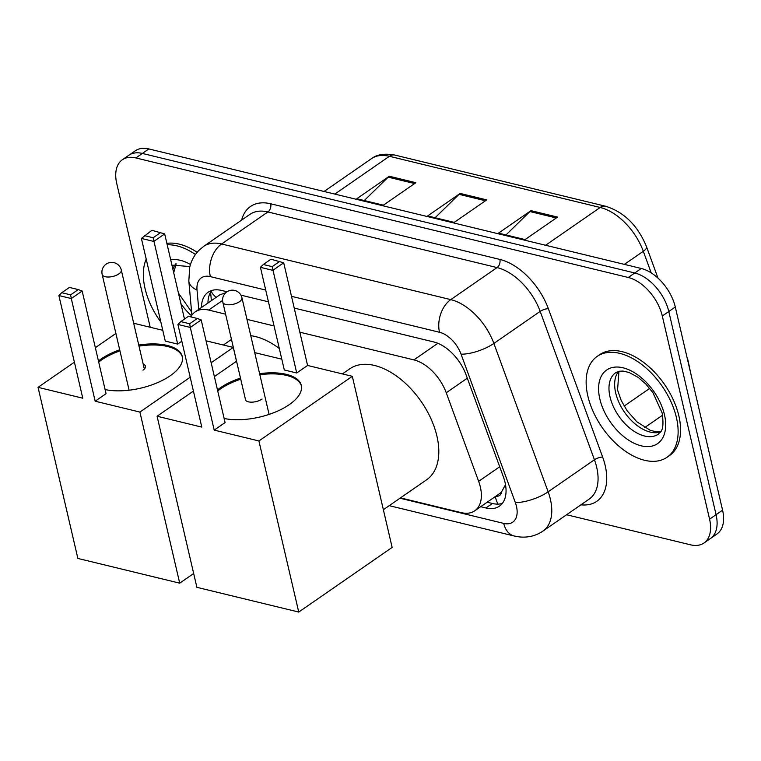 <?xml version="1.0" encoding="UTF-8"?>
<svg xmlns="http://www.w3.org/2000/svg" width="761" height="761" viewBox="0 0 761 761"><rect width="100%" height="100%" fill="white"/><g stroke="black" fill="none" stroke-linecap="round" stroke-linejoin="round"><path stroke-width="1.14" d="M495.849 496.21A12.271 7.277 -124.7 0 0 501.746 491.52L505.047 485.547A36.813 11.91 159.9 0 0 505.637 485.508M501.746 491.52A36.813 21.841 55.3 0 1 499.092 493.965L474.731 510.821A36.813 21.841 -124.7 0 0 478.65 481.342L446.25 392.762A36.813 21.841 -124.7 0 0 413.908 359.896L299.853 332.205M225.827 292.671L219.72 294.887L195.177 311.877A36.813 21.841 -124.7 0 0 190.811 316.899M225.608 314.179L208.666 310.069A36.813 21.841 -124.7 0 0 195.177 311.877M274.065 325.946L246.973 319.363M400.476 497.884L461.242 512.638A36.813 21.841 -124.7 0 0 474.731 510.821M150.193 327.249L116.756 183.563A36.813 21.841 55.3 0 1 122.369 159.743A36.813 21.841 55.3 0 1 135.858 157.936L628.263 277.48A36.813 21.841 55.3 0 1 662.298 316.005L709.575 519.183A36.813 21.841 55.3 0 1 703.963 543.002A36.813 21.841 55.3 0 1 690.474 544.809L566.603 514.74M703.963 543.002L716.957 534.003A36.813 21.841 55.3 0 0 722.57 510.184L675.292 307.016A36.813 21.841 55.3 0 0 641.257 268.481L148.852 148.937A36.813 21.841 55.3 0 0 135.363 150.754L128.866 155.254A36.813 21.841 55.3 0 1 142.355 153.437L634.76 272.98A36.813 21.841 55.3 0 1 668.795 311.506L716.072 514.683A36.813 21.841 55.3 0 1 710.46 538.503A36.813 21.841 55.3 0 0 716.072 514.683L668.795 311.506A36.813 21.841 55.3 0 0 634.76 272.98L142.355 153.437A36.813 21.841 55.3 0 0 128.866 155.254L122.369 159.743M480.686 506.702L485.927 507.977A36.813 21.841 -124.7 0 0 499.416 506.17A36.813 21.841 -124.7 0 0 503.325 476.681L466.065 374.812A36.813 21.841 -124.7 0 0 433.732 341.946L294.241 308.081M227.006 291.767L221.594 290.445A36.813 21.841 -124.7 0 0 208.105 292.262A36.813 21.841 -124.7 0 0 201.456 307.539M268.452 301.822L240.923 295.144M502.317 503.421A36.813 21.841 55.3 0 1 492.424 503.478L487.183 502.212M207.953 303.04A36.813 21.841 55.3 0 1 211.701 290.512M415.867 182.697L383.382 205.175L356.814 198.726L389.299 176.248L415.867 182.697M557.566 217.094L525.08 239.582L498.512 233.132L530.997 210.645L557.566 217.094M486.717 199.896L454.231 222.383L427.663 215.924L460.148 193.446L486.717 199.896M435.121 217.741L459.054 194.35A9.817 6.573 -76.4 0 1 460.148 193.446M505.97 234.94L529.903 211.558A9.817 6.573 -76.4 0 1 530.997 210.645M364.272 200.543L388.205 177.151A9.817 6.573 -76.4 0 1 389.299 176.248M160.866 322.112A61.356 36.404 55.3 0 1 145.047 288.562A61.356 36.404 55.3 0 1 146.207 259.13M167.211 244.795A61.356 36.404 55.3 0 1 195.453 254.478M166.868 243.358A61.356 36.404 55.3 0 1 197.147 252.3M223.382 345.018L230.783 339.901A67.491 40.048 55.3 0 1 231.477 339.435M250.769 335.696A67.491 40.048 55.3 0 1 279.306 348.5M138.759 345.037A47.857 21.375 166.9 0 1 167.344 345.456A47.857 21.375 166.9 0 1 182.279 356.538A47.857 21.375 166.9 0 1 157.384 382.726A47.857 21.375 166.9 0 1 105.094 389.556M95.173 401.209L71.287 298.55L58.882 295.544L82.778 398.203L38.05 387.339L77.869 558.441L179.71 583.164L139.9 412.072L95.173 401.209L106.055 393.675L82.169 291.016L71.287 298.55L70.64 294.859L61.784 292.709L58.882 295.544M98.445 360.98A47.857 21.375 166.9 0 1 119.705 349.803M139.9 412.072L190.202 377.247M211.158 362.74L233.285 347.425L206.05 340.814M141.394 238.431L151.924 230.317L164.671 233.903L153.789 241.437L141.394 238.431L165.28 341.09L177.684 344.096L181.822 341.232M162.768 330.303L133.679 323.244M115.9 333.451L95.353 347.682M74.397 362.188L38.05 387.339M179.71 583.164L193.674 573.499M236.509 361.256L233.285 347.425M61.784 292.709L69.413 287.43L78.269 289.58L70.64 294.859M82.169 291.016L78.269 289.58M164.671 233.903L184.485 319.059M160.78 232.466L153.151 237.746L177.684 344.096M144.295 235.596L153.151 237.746M143.001 370.169A9.817 4.385 -13.1 0 0 145.475 366.231A9.817 4.385 -13.1 0 0 143.211 364.196M98.692 362.055A47.857 21.375 166.9 0 1 101.375 360.067A47.857 21.375 166.9 0 1 119.953 350.869M139.006 346.103A47.857 21.375 166.9 0 1 182.393 357.071M342.412 373.917L349.813 368.79A67.491 40.048 55.3 0 1 399.135 378.008A67.491 40.048 55.3 0 1 436.928 436.11A67.491 40.048 55.3 0 1 426.636 479.772L383.363 509.727M259.606 373.67A47.857 21.375 166.9 0 1 286.364 374.355A47.857 21.375 166.9 0 1 301.308 385.427A47.857 21.375 166.9 0 1 276.414 411.615A47.857 21.375 166.9 0 1 224.124 418.455M214.202 430.108L190.307 327.449L177.912 324.443L201.798 427.102L157.08 416.238L196.89 587.33L298.74 612.063L258.921 440.961L214.202 430.108L225.085 422.574L201.189 319.915L190.307 327.449L189.67 323.758L180.814 321.608L177.912 324.443M217.475 389.879A47.857 21.375 166.9 0 1 240.486 378.103M258.921 440.961L352.314 376.315L307.587 365.461L296.704 372.995L284.31 369.979L260.424 267.33L263.316 264.495L272.172 266.645L296.704 372.995M281.798 359.202L254.707 352.619M236.557 361.228L214.374 376.571M193.418 391.078L157.08 416.238M298.74 612.063L392.134 547.416L352.314 376.315M180.814 321.608L188.443 316.319L197.299 318.469L189.67 323.758M201.189 319.915L197.299 318.469M263.316 264.495L270.954 259.206L283.701 262.802L307.587 365.461M283.701 262.802L272.819 270.336L260.424 267.33M279.81 261.356L272.172 266.645M217.722 390.945A47.857 21.375 166.9 0 1 220.405 388.966A47.857 21.375 166.9 0 1 240.733 379.168M245.337 398.973A9.817 4.385 -13.1 0 0 245.384 399.573A9.817 4.385 -13.1 0 0 251.929 402.15A9.817 4.385 -13.1 0 0 262.031 399.068M259.853 374.735A47.857 21.375 166.9 0 1 301.413 385.97M676.415 417.561A61.356 36.404 55.3 0 1 667.055 457.256A61.356 36.404 55.3 0 1 622.213 448.885A61.356 36.404 55.3 0 1 587.853 396.062A61.356 36.404 55.3 0 1 597.214 356.367A61.356 36.404 55.3 0 1 642.056 364.738A61.356 36.404 55.3 0 1 676.415 417.561M597.214 356.367L599.649 354.674A61.356 36.404 55.3 0 1 644.491 363.054A61.356 36.404 55.3 0 1 678.85 415.877A61.356 36.404 55.3 0 1 669.49 455.573L667.055 457.256M216.191 297.332A36.813 20.471 174.9 0 1 211.178 291.216M495.249 496.619A36.813 24.647 103.6 0 0 498.046 504.115M222.573 300.443L208.666 310.069M437.87 343.306L413.908 359.896M467.302 378.179L446.25 392.762M499.701 466.759L478.65 481.342M400.001 498.217L503.725 523.397A24.542 14.564 -124.7 0 0 516.462 506.312A24.542 14.564 -124.7 0 0 515.33 502.536L461.052 354.16A24.542 14.564 -124.7 0 0 439.497 332.253L291.501 296.324M265.713 290.065L210.35 276.624A24.542 16.438 -76.4 0 1 221.613 243.986L450.769 299.625A49.085 29.127 55.3 0 1 493.879 343.439L548.148 491.806A49.085 29.127 55.3 0 1 550.412 499.368A49.085 29.127 55.3 0 1 542.926 531.121L589.214 499.083A49.085 29.127 -124.7 0 0 596.7 467.33A49.085 29.127 -124.7 0 0 594.436 459.768L540.167 311.392A49.085 29.127 -124.7 0 0 497.057 267.577L267.901 211.948A49.085 29.127 -124.7 0 0 249.922 214.364L203.634 246.402A49.085 29.127 55.3 0 1 221.613 243.986L267.901 211.948A6.136 4.109 103.6 0 0 270.716 203.786L499.872 259.425A55.22 32.771 55.3 0 1 548.367 308.719L602.645 457.085A55.22 32.771 55.3 0 1 580.928 504.819M602.645 457.085A6.136 1.988 -20.1 0 0 594.436 459.768L548.148 491.806A24.542 7.943 159.9 0 1 515.33 502.536M241.637 220.1A55.22 32.771 55.3 0 1 270.716 203.786M135.858 157.936L148.852 148.937M709.575 519.183L722.57 510.184M662.298 316.005L675.292 307.016M628.263 277.48L641.257 268.481M461.052 354.16A24.542 7.943 159.9 0 0 493.879 343.439L540.167 311.392A6.136 1.988 -20.1 0 1 548.367 308.719M439.497 332.253A24.542 16.438 -76.4 0 1 450.769 299.625L497.057 267.577A6.136 4.109 103.6 0 0 499.872 259.425M210.35 276.624A24.542 14.564 -124.7 0 0 197.023 290.055L198.754 309.404M197.023 290.055A24.542 13.65 174.9 0 1 188.823 281.009L191.886 315.149M389.232 505.665L514.179 536.001A24.542 16.438 -76.4 0 1 503.725 523.397M492.424 503.478L485.927 507.977M334.802 194.084L389.394 156.29A12.271 8.219 -76.4 0 1 394.778 155.063L605.575 206.241A12.271 8.219 103.6 0 0 600.191 207.468L389.394 156.29A49.085 29.127 -124.7 0 0 371.406 158.707C376.781 154.445 384.571 153.227 394.778 155.063M605.575 206.241C624.239 212.129 637.889 225.646 646.546 246.811A12.271 3.967 159.9 0 1 643.311 251.292A49.085 29.127 -124.7 0 0 600.191 207.468L545.608 245.261M651.207 272.876L643.311 251.292L624.381 264.381M687.059 357.584L687.849 359.753A12.271 3.967 159.9 0 1 687.82 360.847M649.704 388.395L624.134 406.089M485.461 200.761L459.054 194.35M414.612 183.563L388.205 177.151M556.31 217.969L529.903 211.558M184.856 318.811A37.403 22.193 55.3 0 1 184.314 318.307M172.918 269.337A37.403 22.193 55.3 0 1 175.762 263.896M172.091 265.798A37.403 22.193 55.3 0 1 172.909 265.18L189.889 266.559M191.496 315.729A37.403 22.193 55.3 0 1 180.871 303.506M170.692 259.786A44.766 26.568 55.3 0 1 190.469 264.514M105.237 276.709A9.817 4.385 166.9 0 1 102.164 274.436A9.817 9.817 0 0 1 114.045 262.669A9.817 9.817 0 0 1 121.294 269.984A9.817 4.385 166.9 0 1 118.811 273.931A9.817 4.385 166.9 0 1 105.237 276.709M225.884 304.476A9.817 4.385 166.9 0 1 222.821 302.203A9.817 9.817 0 0 1 234.692 290.445A9.817 9.817 0 0 1 241.941 297.76A9.817 4.385 166.9 0 1 239.468 301.698A9.817 4.385 166.9 0 1 225.884 304.476M658.294 434.189A37.403 22.193 55.3 0 1 630.964 429.08A37.403 22.193 55.3 0 1 610.018 396.881A37.403 22.193 55.3 0 1 615.716 372.681L619.264 371.235L623.002 371.064L629.176 372.5L638.241 377.446L645.794 383.991L652.948 392.724L662.146 412.947C664.867 432.343 660.006 431.677 658.294 434.189M664.439 414.65A44.766 26.568 55.3 0 1 641.209 445.822A44.766 26.568 55.3 0 1 599.83 398.964A44.766 26.568 55.3 0 1 623.059 367.801A44.766 26.568 55.3 0 1 664.439 414.65M660.51 431.972A37.403 22.193 55.3 0 1 615.697 392.952A37.403 22.193 55.3 0 1 618.569 371.397M210.597 292.119L211.368 300.671M203.634 246.402L198.906 250.379C194.312 255.116 191.239 260.747 189.708 267.282L188.823 281.009M514.179 536.001L519.478 536.924C528.058 537.78 535.877 535.849 542.926 531.121M646.546 246.811L657.989 278.117M687.849 359.753L691.264 375.639M662.603 415.173L644.662 427.587M371.406 158.707L324.072 191.477M178.445 293.08L191.601 311.962M173.708 272.733L176.152 263.801M129.104 390.203L102.164 274.436M144.343 369.056L121.294 269.984M245.613 400.134L222.821 302.203M269.09 414.403L241.941 297.76M618.959 371.301L617.552 389.993L621.176 400.419L627.112 410.731L636.824 421.765L650.427 430.403L656.695 431.877L660.738 431.639"/></g></svg>
